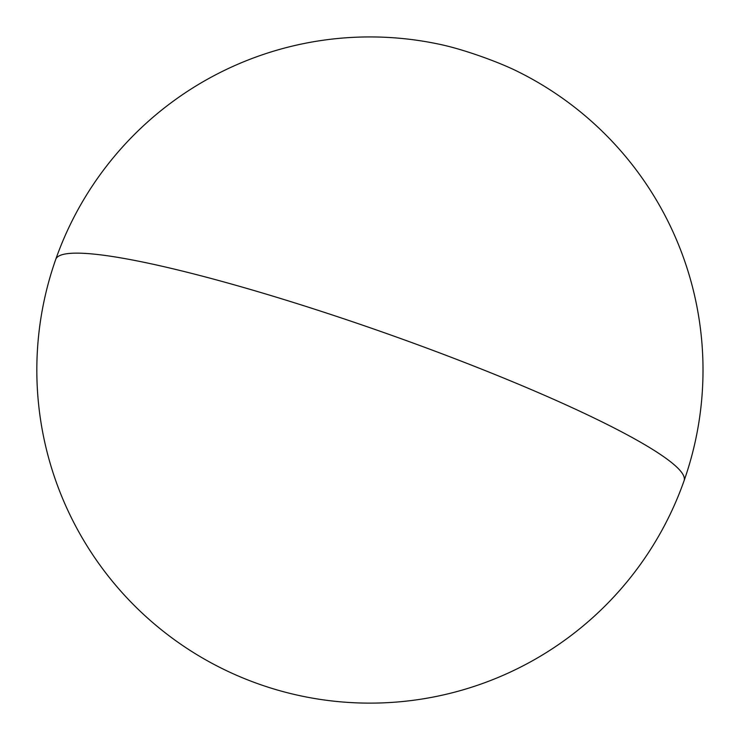 <?xml version="1.0" encoding="UTF-8"?>
<svg xmlns="http://www.w3.org/2000/svg" width="740" height="740" viewBox="0 0 740 740"><rect width="100%" height="100%" fill="white"/><g stroke="black" fill="none" stroke-linecap="round" stroke-linejoin="round"><path stroke-width="1.11" d="M443.204 45.094A55.519 6.66 19.4 0 1 465.996 51.375A55.519 6.66 19.4 0 1 516.409 70.874A333.102 333.102 0 0 1 684.102 480.667A333.102 39.969 -160.6 0 0 675.712 466.098A333.102 39.969 -160.6 0 0 296.574 303.446A333.102 39.969 -160.6 0 0 55.731 259.389A333.102 39.969 19.4 0 1 216.728 279.979A333.102 39.969 19.4 0 1 644.549 444.555A333.102 39.969 19.4 0 1 684.102 480.667A333.102 333.102 0 0 1 201.104 657.185A333.102 333.102 0 0 1 443.204 45.094"/></g></svg>
